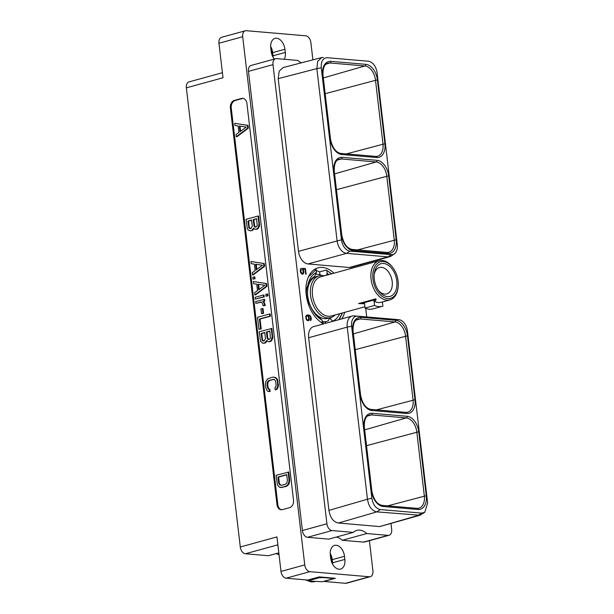 <?xml version="1.0" encoding="UTF-8"?>
<svg xmlns="http://www.w3.org/2000/svg" width="614" height="614" viewBox="0 0 614 614"><rect width="100%" height="100%" fill="white"/><g stroke="black" fill="none" stroke-linecap="round" stroke-linejoin="round"><path stroke-width="0.92" d="M353.303 532.384L328.789 539.123L307.507 537.296A6.539 4.206 -105.4 0 1 302.41 530.534L326.924 523.788A6.539 4.206 74.6 0 0 332.021 530.557L353.303 532.384A19.234 12.357 -105.4 0 1 356.826 530.381A19.234 12.357 -105.4 0 1 366.796 533.543L388.079 535.362A6.539 4.206 74.6 0 0 389.061 535.278A6.539 4.206 74.6 0 0 391.671 529.345L391.003 523.673M366.719 316.939L365.706 308.343M360.71 265.824L360.587 264.734M389.061 535.278L364.547 542.016A6.539 4.206 -105.4 0 1 363.557 542.108L342.274 540.282A19.234 12.357 -105.4 0 0 336.357 537.043M312.902 59.834L310.876 42.566A6.539 4.206 74.6 0 0 305.78 35.804L246.298 30.7A6.539 4.206 74.6 0 0 245.316 30.784A6.539 4.206 74.6 0 0 242.707 36.717L304.751 564.903A6.539 4.206 74.6 0 0 309.847 571.665L286.093 578.196A6.539 4.206 -105.4 0 1 280.997 571.434L276.945 536.92L240.289 546.997L186.357 87.848A6.539 4.206 -105.4 0 1 188.966 81.915L222.414 72.713M369.39 540.688L372.921 570.751A6.539 4.206 74.6 0 1 370.311 576.684L346.557 583.216A6.539 4.206 -105.4 0 1 345.575 583.3L323.923 581.443L335.351 578.304L332.128 577.997A18.804 12.088 -105.4 0 1 331.552 578.296L323.187 577.574A18.804 12.088 -105.4 0 1 322.534 577.175L332.128 577.997M309.847 571.665L369.329 576.769A6.539 4.206 74.6 0 0 370.311 576.684M284.274 59.282A10.661 6.854 74.6 0 0 285.303 52.405L284.927 49.258A10.661 6.854 74.6 0 0 275.018 38.367A10.661 6.854 74.6 0 0 270.766 48.045L271.135 51.192A10.661 6.854 74.6 0 0 274.32 59.059M330.324 555.064L330.7 558.21A10.661 6.854 74.6 0 0 340.609 569.101A10.661 6.854 74.6 0 0 344.861 559.423L344.492 556.276A10.661 6.854 74.6 0 0 334.584 545.385A10.661 6.854 74.6 0 0 330.324 555.064M248.47 71.385A6.539 4.206 -105.4 0 1 251.08 65.452L275.602 58.706A6.539 4.206 74.6 0 0 272.992 64.639L248.47 71.385L302.41 530.534M322.534 577.175L319.165 576.914L307.744 580.053L286.093 578.196M333.348 578.127L332.895 578.825L331.552 578.296M332.895 578.825L322.358 581.719L310.331 581.113L308.305 579.9M242.707 36.717L218.952 43.249A6.539 4.206 -105.4 0 1 221.562 37.316L245.316 30.784M218.952 43.249L223.005 77.763L186.357 87.848M246.905 103.382A6.347 4.728 -85.1 0 0 242.753 98.347A6.347 4.728 -85.1 0 0 241.486 98.463L234.341 100.427A6.347 4.728 -85.1 0 0 230.38 107.926L276.998 504.716A6.347 4.728 -85.1 0 0 281.143 509.75A6.347 4.728 -85.1 0 0 282.417 509.635L289.555 507.671A6.347 4.728 -85.1 0 0 293.515 500.18L246.905 103.382M278.817 552.861L268.379 555.731L245.385 553.759A6.539 4.206 -105.4 0 1 240.289 546.997M279.055 554.849A19.234 12.357 74.6 0 0 275.947 553.651M327.27 57.708C322.933 57.962 320.938 61.316 321.268 67.77L341.476 239.805A10.929 7.023 74.6 0 0 349.988 251.111L391.279 254.656A10.929 7.023 74.6 0 0 394.372 253.82A10.929 7.023 74.6 0 0 397.281 244.595L377.073 72.559C375.883 66.036 373.043 62.267 368.561 61.254L327.178 57.701M316.87 68.615L278.211 78.653L298.496 251.318A12.211 7.844 -105.4 0 0 308.005 263.951L346.603 253.336A12.211 7.844 -105.4 0 1 337.086 240.711L316.87 68.615L317.676 61.346L321.667 57.562L323.378 57.409M349.988 251.111L346.603 253.336L387.894 256.882L391.279 254.656M394.372 253.82L391.348 255.954A12.211 7.844 -105.4 0 1 389.729 256.721A12.211 7.844 -105.4 0 1 387.894 256.882L349.305 267.497A12.211 7.844 -105.4 0 0 351.139 267.328L389.729 256.721M278.211 78.653L279.209 71.147L283.154 67.555L321.667 57.562M308.005 263.951L349.305 267.497M326.924 523.788L272.992 64.639M301.344 62.835A19.234 12.357 -105.4 0 1 297.867 60.448L276.584 58.622A6.539 4.206 74.6 0 0 275.602 58.706M424.734 512.276L427.643 503.05L407.435 331.007A10.929 7.023 74.6 0 0 398.923 319.702L357.632 316.164A10.929 7.023 74.6 0 0 357.586 316.156A10.929 7.023 74.6 0 0 351.63 326.218L371.838 498.261C373.028 504.785 375.868 508.553 380.35 509.566L421.641 513.104L424.734 512.276L420.014 515.246L379.736 526.574L338.444 523.028C333.379 522 330.209 517.786 328.935 510.403L308.65 337.731A12.211 7.844 -105.4 0 1 313.524 326.656L352.114 316.041A12.211 7.844 -105.4 0 1 353.894 315.88A12.211 7.844 -105.4 0 1 353.948 315.88L357.54 316.156M323.731 323.847A29.672 19.065 -105.4 0 1 306.133 294.068A29.672 19.065 -105.4 0 1 318.044 267.834A29.672 19.065 -105.4 0 1 322.503 267.435A29.672 19.065 -105.4 0 1 333.939 273.184M344.7 312.326A29.672 19.065 -105.4 0 1 341.791 318.881M302.595 269.408L303.316 272.578L302.188 273.552L300.86 271.664L301.282 268.295L300.538 268.986L300.392 271.603L301.044 273.291L302.172 274.205L303.155 273.959L303.815 271.895L302.963 269.039L305.035 269.216L305.618 274.159L306.079 274.205L305.419 268.594L302.472 268.341L302.671 269.531M308.742 320.585L309.295 318.505L308.312 315.634L309.801 316.11L310.531 317.062L310.377 320.677L311.267 319.326L310.554 316.156L307.767 314.928L306.432 315.312L305.787 316.563L306.079 319.05L307.038 320.431L308.742 320.585L308.266 320.715L308.804 319.042M366.796 533.543L342.274 540.282M308.65 337.731L347.24 327.124L367.448 499.159L371.838 498.261M420.014 515.246L376.812 511.884C371.815 510.756 368.699 506.527 367.456 499.213L367.448 499.159M351.63 326.218L347.24 327.124A12.211 7.844 -105.4 0 1 352.114 316.041M307.837 285.433A25.642 16.478 -105.4 0 1 316.479 272.539L314.491 276.538A22.426 14.406 -105.4 0 0 309.533 281.688L307.837 285.433A16.11 10.354 74.6 0 0 310.193 305.48A25.642 16.478 74.6 0 0 315.005 313.931A25.642 16.478 74.6 0 0 322.074 320.14L319.295 317.446A22.426 14.406 74.6 0 1 314.406 313.14M330.931 317.545A22.426 14.406 74.6 0 1 329.38 318.536L328.252 320.823A24.261 15.588 -105.4 0 1 326.709 321.383A24.261 15.588 -105.4 0 1 322.243 321.606M327.93 318.374A21.682 13.93 -105.4 0 1 307.783 296.232A21.682 13.93 74.6 0 1 316.433 276.561L319.219 275.793A21.682 13.93 74.6 0 0 310.561 295.464A21.682 13.93 -105.4 0 0 330.716 317.607L327.93 318.374M320.853 322.143L322.411 323.01L322.012 323.793M322.411 323.01L322.074 320.14M326.709 321.383L323.916 322.15A24.261 15.588 -105.4 0 1 322.342 322.45M329.38 318.536L329.994 318.367L332.803 321.352M325.666 323.317L325.474 321.721M331.644 317.292A22.426 14.406 -105.4 0 1 329.994 318.367M321.82 275.471A24.261 15.588 74.6 0 0 315.611 274.281M324.307 275.832A21.682 13.93 74.6 0 0 319.219 275.793M335.067 314.974A21.682 13.93 -105.4 0 1 330.716 317.607M364.885 306.777L331.368 315.995A20.3 13.04 -105.4 0 1 312.511 295.265A20.3 13.04 74.6 0 1 320.608 276.853L379.16 260.75A20.3 13.04 74.6 0 0 371.063 279.163A20.3 13.04 -105.4 0 0 389.921 299.893L381.394 302.234A20.3 13.04 -105.4 0 1 374.056 301.175L373.987 301.19C375.622 300.76 376.275 299.962 375.937 298.803L358.63 303.562A6.508 1.151 173.3 0 0 364.47 302.633L373.849 300.054A6.508 1.151 173.3 0 0 375.991 298.995M398.118 287.291A18.95 12.18 -105.4 0 1 385.531 298.12A18.95 12.18 -105.4 0 1 372.944 278.971A18.95 12.18 74.6 0 1 378.577 262.592A18.95 12.18 74.6 0 1 392.645 267.389A18.95 12.18 74.6 0 1 398.118 281.128A18.95 12.18 -105.4 0 1 398.118 287.291L398.018 288.081A20.3 13.04 -105.4 0 1 389.921 299.893M364.47 302.633L365.038 308.059L374.555 305.442L374.056 301.175M364.609 303.769L358.63 303.562M375.937 298.803L376.021 299.195M392.645 267.389L392.154 266.76A20.3 13.04 74.6 0 0 379.16 260.75M396.805 281.012A16.969 10.906 74.6 0 0 385.531 263.866A16.969 10.906 74.6 0 0 374.264 273.56A16.969 10.906 74.6 0 0 374.264 279.078A16.969 10.906 74.6 0 0 379.16 291.381A16.969 10.906 74.6 0 0 391.763 295.679A16.969 10.906 74.6 0 0 396.805 281.012M378.546 290.56A13.692 8.796 74.6 0 0 386.743 293.914A13.692 8.796 74.6 0 0 392.2 281.496A13.692 8.796 74.6 0 0 379.483 267.512A13.692 8.796 74.6 0 0 374.156 274.588M382.407 301.958L382.898 306.156A24.483 15.734 -105.4 0 1 382.507 306.271A24.483 15.734 -105.4 0 1 374.555 305.442M382.507 306.271L372.982 308.896A24.483 15.734 -105.4 0 1 365.038 308.059M342.443 312.948L339.273 319.572M313.7 270.007L315.588 269.139L316.141 269.669L308.428 276.937M314.491 269.446L315.588 269.139M319.963 274.757L319.625 271.895A29.088 18.696 74.6 0 0 316.264 270.667M319.625 271.895L326.287 270.06L331.683 273.806M331.591 273.829L326.287 270.06M338.844 319.694L342.359 312.971M326.257 275.295L327.178 273.453A25.642 16.478 -105.4 0 1 328.958 274.558M339.719 313.693A25.642 16.478 -105.4 0 1 332.773 321.053M327.178 273.453L326.84 270.582M316.479 272.539L316.141 269.669M305.419 268.594L302.495 268.51M305.004 269.216L304.943 268.725M302.963 269.039L302.564 269.147M303.485 270.053L303.047 270.175M303.7 270.889L303.255 271.012M303.815 271.895L303.347 272.025M303.8 272.716L303.324 272.846L303.339 272.217M303.554 273.506L303.078 273.637L303.324 272.846M303.155 273.959L302.679 274.09L303.078 273.637M301.382 269.109L300.906 269.239L300.837 268.648M300.967 269.392L300.492 269.523L300.906 269.239M300.776 269.914L300.3 270.053L300.492 269.523M300.737 270.62L300.292 270.736M300.86 271.664L300.438 271.779M301.067 272.386L300.637 272.501M301.382 272.946L300.929 273.069M301.796 273.337L300.96 273.13M302.188 273.552L301.32 273.468M302.449 273.568L301.712 273.683M309.026 320.124L308.55 320.255M307.767 314.928L306.793 315.12M308.589 315.005L307.292 315.059M309.425 315.243L308.113 315.135M310.039 315.619L308.949 315.373M310.554 316.156L309.563 315.749M310.991 317.008L310.554 317.123M311.206 317.845L310.761 317.968M311.283 318.505L310.837 318.628M311.267 319.326L310.799 319.042M311.022 320.117L310.546 320.247L310.791 319.457M308.312 315.634L307.998 316.056M308.98 316.839L308.543 316.954M309.195 317.668L308.75 317.791M309.295 318.505L308.85 318.628M309.272 319.318L308.796 319.457M305.78 316.97L306.317 315.98L307.514 315.734L308.704 317.438L308.397 320.04L307.192 320.285L306.44 319.74M308.036 320.186L306.854 319.556L306.355 318.443L306.271 316.694L307.138 315.703M307.668 320.155L307.192 320.285M307.269 319.948L306.793 320.078M306.854 319.556L306.409 319.679M306.539 318.996L306.117 319.111M306.355 318.443L305.956 318.559M306.209 317.223L305.772 317.346M306.271 316.694L305.795 316.824M306.455 316.179L305.979 316.31M306.793 315.849L306.317 315.98M243.182 98.409A6.347 4.728 -85.1 0 0 242.338 98.539L235.2 100.504A6.347 4.728 -85.1 0 0 231.24 107.995L277.85 504.792A6.347 4.728 -85.1 0 0 281.573 509.766M250.289 230.887L252.96 230.035L253.881 228.738L253.237 228.692L253.375 228.124L255.608 229.421L257.381 228.585L258.294 227.303L258.978 224.01L258.041 216.028L245.991 219.344L247.388 228.922L248.317 230.043L250.289 230.887L251.579 230.534L253.237 228.692M255.608 229.421L258.026 228.638L259.553 225.806L258.678 216.082L258.041 216.028M275.179 389.882L277.152 389.207L278.388 386.099L277.651 379.805L275.786 377.556L272.716 377.142L267.658 378.876L265.831 381.44L265.417 384.656L265.762 387.626L266.89 390.412L268.08 391.471L269.492 391.448L269.247 389.299L268.418 389.176L267.42 387.15L267.075 384.218L267.558 381.778L269.17 380.342L273.982 379.352L275.402 380.603L276.139 384.748L275.671 387.181L274.926 387.733L275.179 389.882L276.507 389.153L277.743 386.045L277.459 381.34L276.331 378.554L274.036 377.119M268.08 391.471L270.137 391.502L269.884 389.353L269.062 389.23L268.065 387.204L267.719 384.272L268.195 381.831L269.815 380.396L274.036 379.375M236.283 136.699L236.927 136.761L248.348 128.134L248.025 125.371L234.717 123.322L234.97 125.486L238.163 125.962L238.915 132.386L236.029 134.535L236.283 136.699L247.703 128.08L247.381 125.317L234.717 123.322M280.421 487.508L286.193 486.495L288.396 484.853L289.263 483.241L289.685 480.025L288.749 472.051L276.062 475.305L277.451 484.876L279.309 487.125L281.742 487.485L286.799 485.751L288.626 483.187L289.041 479.971L288.104 471.997M252.523 274.888L253.16 274.942L264.58 266.322L264.258 263.559L250.949 261.503L251.203 263.675L254.396 264.15L255.148 270.574L252.262 272.723L252.523 274.888L263.936 266.261L263.613 263.506L250.949 261.503M253.014 279.117L255.063 278.787L254.848 276.952L254.211 276.899L252.799 277.29L253.014 279.117L254.426 278.725L254.211 276.899M254.871 294.897L255.508 294.95L266.929 286.331L266.606 283.568L253.298 281.511L253.551 283.683L256.744 284.159L257.496 290.583L254.618 292.732L254.871 294.897L266.292 286.277L265.962 283.514L253.298 281.511M255.37 299.125L264.25 296.915L264.035 295.088L263.398 295.027L255.155 297.299L255.37 299.125L263.613 296.861L263.398 295.027M266 296.201L268.049 295.871L267.834 294.037L267.197 293.983L265.785 294.375L266 296.201L267.412 295.818L267.197 293.983M255.869 303.393L260.981 301.988L262.071 302.671L263.214 305.772L263.859 305.826L265.271 305.442L264.419 302.825L263.337 301.566L264.757 301.182L264.542 299.348L255.654 301.558L255.869 303.393L261.234 302.149M261.518 313.685L263.575 313.355L263.007 308.573L262.37 308.52L260.958 308.903L261.518 313.685L262.93 313.301L262.37 308.52M258.908 329.304L261.219 328.904L260.06 319.065L270.444 316.21L270.191 314.053L269.546 314L257.504 317.308L258.908 329.304L260.574 328.851L259.415 319.011L269.799 316.156L269.546 314M268.809 341.821L271.227 341.039L272.762 338.207L271.887 328.482L259.2 331.744L260.589 341.315L262.669 343.165L264.78 342.934L266.576 340.524L268.809 341.821L270.582 340.985L271.495 339.703L272.179 336.403L271.242 328.429M263.49 343.287L265.425 342.988L267.082 341.146L266.438 341.085M259.615 224.064L258.978 224.01M259.553 225.806L258.916 225.752M258.939 227.357L258.294 227.303M258.026 228.638L257.381 228.585M257.281 229.191L256.637 229.137M252.96 230.035L252.316 229.981M252.216 230.588L251.579 230.534M256.629 218.645L257.212 225.783L256.107 227.057L254.856 227.073L253.943 225.706L253.229 219.582L256.629 218.645M251.049 228.454L248.985 228.047L247.91 221.04L251.563 220.035L252.285 226.159L251.049 228.454M255.723 227.165L254.587 225.76L253.866 219.635L256.652 218.868M253.866 219.635L253.229 219.582M254.587 225.76L253.943 225.706M254.94 226.635L254.303 226.581M255.501 227.134L254.856 227.073M250.405 228.623L249.269 227.218L248.555 221.094L251.594 220.265M250.182 228.592L249.537 228.538M249.629 228.101L248.985 228.047M249.269 227.218L248.632 227.165M248.555 221.094L247.91 221.04M278.027 387.58L277.382 387.526M278.388 386.099L277.743 386.045M277.152 389.207L276.507 389.153M273.598 379.36L272.954 379.298M269.815 380.396L269.17 380.342M268.855 380.987L268.218 380.933M268.195 381.831L267.558 381.778M267.819 382.921L267.174 382.867M267.719 384.272L267.075 384.218M268.065 387.204L267.42 387.15M268.464 388.416L267.819 388.363M269.062 389.23L268.418 389.176M269.884 389.353L269.247 389.299M270.137 391.502L269.492 391.448M275.786 377.556L275.149 377.503M276.975 378.608L276.331 378.554M277.651 379.805L277.006 379.751M278.096 381.394L277.459 381.34M278.449 384.372L277.804 384.31M248.348 128.134L247.703 128.08M248.025 125.371L247.381 125.317M246.229 127.06L240.028 131.68L239.36 126.031L246.229 127.06M240.611 131.243L240.013 126.131M289.685 480.025L289.041 479.971M289.624 481.76L288.979 481.706M289.263 483.241L288.626 483.187M288.396 484.853L287.751 484.799M287.436 485.804L286.799 485.751M286.193 486.495L285.556 486.434M282.386 487.539L281.742 487.485M286.7 474.607L287.383 480.409L286.899 482.85L285.287 484.285L281.504 485.321L279.662 484.845L278.656 482.804L277.981 477.009L286.7 474.607M281.066 485.306L279.7 484.078L279.301 482.857L278.618 477.063L286.723 474.837M280.306 484.899L279.662 484.845M279.7 484.078L279.055 484.024M279.301 482.857L278.656 482.804M278.618 477.063L277.981 477.009M264.58 266.322L263.936 266.261M264.258 263.559L263.613 263.506M262.462 265.248L256.261 269.868L255.593 264.22L262.462 265.248M256.844 269.431L256.245 264.319M255.063 278.787L254.426 278.725M266.929 286.331L266.292 286.277M266.606 283.568L265.962 283.514M264.811 285.257L258.609 289.877L257.949 284.228L264.811 285.257M259.192 289.44L258.594 284.328M264.25 296.915L263.613 296.861M268.049 295.871L267.412 295.818M264.757 301.182L264.112 301.121L263.897 299.294M263.337 301.566L264.112 301.121M263.782 301.965L262.7 301.512M264.419 302.825L263.145 301.904M264.795 303.753L264.15 303.7L263.774 302.771M265.271 305.442L264.626 305.381L264.15 303.7M263.214 305.772L264.626 305.381M263.575 313.355L262.93 313.301M270.444 316.21L269.799 316.156M260.06 319.065L259.415 319.011M261.219 328.904L260.574 328.851M266.161 342.435L265.524 342.382M265.425 342.988L264.78 342.934M272.823 336.464L272.179 336.403M272.762 338.207L272.117 338.145M272.14 339.757L271.495 339.703M271.227 341.039L270.582 340.985M270.482 341.591L269.845 341.537M269.83 331.046L270.421 338.184L269.316 339.458L268.065 339.473L267.151 338.099L266.43 331.982L269.83 331.046M264.25 340.847L262.186 340.448L261.111 333.44L264.772 332.435L265.486 338.56L264.25 340.847M268.924 339.565L267.788 338.161L267.075 332.036L269.861 331.268M268.702 339.527L268.065 339.473M268.149 339.035L267.504 338.982M267.788 338.161L267.151 338.099M267.075 332.036L266.43 331.982M263.613 341.023L262.477 339.619L261.756 333.494L264.795 332.658M263.383 340.993L262.746 340.939M262.83 340.501L262.186 340.448M262.477 339.619L261.833 339.565M261.756 333.494L261.111 333.44M273.146 57.325A10.661 6.854 74.6 0 0 273.046 55.782L272.67 52.627A10.661 6.854 74.6 0 0 270.667 46.495M272.555 56.189A10.07 6.47 74.6 0 0 270.874 48.943M323.187 577.574L319.526 577.682L319.472 576.937M319.526 577.682L308.995 580.575M332.12 563.207A10.07 6.47 74.6 0 0 330.432 555.962M332.704 564.343A10.661 6.854 74.6 0 0 332.604 562.792L332.235 559.646A10.661 6.854 74.6 0 0 330.225 553.513M388.079 535.362L363.557 542.108M304.751 564.903L280.997 571.434M369.329 576.769L345.575 583.3M277.873 544.825L245.385 553.759M341.821 154.528A14.966 9.617 -105.4 0 1 330.163 139.048L322.657 75.123A14.966 9.617 -105.4 0 1 330.877 61.346L365.744 64.332A14.966 9.617 -105.4 0 1 377.403 79.82L384.917 143.745A14.966 9.617 -105.4 0 1 376.697 157.522L341.821 154.528A1.381 1.036 -85.1 0 0 340.916 153.431C335.804 152.495 332.335 147.736 330.516 139.171L323.002 75.238C322.749 68.246 324.384 64.224 327.914 63.173A13.585 8.726 -105.4 0 1 330.017 62.973L364.893 65.967A13.585 8.726 -105.4 0 1 375.469 80.02L382.982 143.945A13.585 8.726 -105.4 0 1 377.495 156.286A13.585 8.726 -105.4 0 1 375.991 156.47M377.027 160.323A14.966 9.617 -105.4 0 1 388.685 175.804L396.191 239.736A14.966 9.617 -105.4 0 1 387.971 253.513L353.096 250.52A14.966 9.617 -105.4 0 1 341.438 235.032L333.932 171.106A14.966 9.617 -105.4 0 1 342.151 157.33L377.027 160.323A1.381 1.036 94.9 0 1 376.167 161.958A13.585 8.726 -105.4 0 1 386.751 176.003L394.257 239.936A13.585 8.726 -105.4 0 1 388.777 252.27A13.585 8.726 -105.4 0 1 387.273 252.454M316.878 68.668L321.268 67.77M298.496 251.318L341.476 239.805M307.507 537.296L332.021 530.557M328.935 510.403L367.456 499.213M379.736 526.574L418.111 515.43L421.641 513.104M338.444 523.028L376.812 511.884L380.35 509.566M371.892 410.497A14.966 9.617 -105.4 0 1 360.234 395.017L352.72 331.084A14.966 9.617 -105.4 0 1 360.94 317.308L395.815 320.301A14.966 9.617 -105.4 0 1 407.473 335.781L414.987 399.714A14.966 9.617 -105.4 0 1 406.767 413.491L371.892 410.497A1.381 1.036 -85.1 0 0 370.986 409.4C365.867 408.456 362.406 403.705 360.587 395.132L353.073 331.207C352.82 324.207 354.455 320.186 357.977 319.142A13.585 8.726 -105.4 0 1 360.088 318.942L394.963 321.936A13.585 8.726 -105.4 0 1 405.539 335.981L413.053 399.914A13.585 8.726 -105.4 0 1 407.566 412.247A13.585 8.726 -105.4 0 1 406.061 412.431M407.09 416.284A14.966 9.617 -105.4 0 1 418.748 431.772L426.262 495.698A14.966 9.617 -105.4 0 1 418.042 509.474L383.167 506.481A14.966 9.617 -105.4 0 1 371.508 491L363.995 427.075A14.966 9.617 -105.4 0 1 372.222 413.291L407.09 416.284A1.381 1.036 94.9 0 1 406.238 417.919A13.585 8.726 -105.4 0 1 416.814 431.972L424.328 495.897A13.585 8.726 -105.4 0 1 418.84 508.238A13.585 8.726 -105.4 0 1 417.336 508.423M360.94 317.308A1.381 1.036 94.9 0 1 360.088 318.942L356.235 320.047M395.815 320.301A1.381 1.036 94.9 0 1 394.963 321.936L353.388 333.893M407.473 335.781L355.245 349.665M414.987 399.714L376.451 409.868M406.767 413.491A1.381 1.036 -85.1 0 0 405.862 412.385L370.986 409.4M353.096 250.52A1.381 1.036 -85.1 0 0 352.19 249.422C347.079 248.478 343.61 243.727 341.791 235.154L334.285 171.229C334.024 164.23 335.658 160.208 339.189 159.164A13.585 8.726 -105.4 0 1 341.292 158.965L376.167 161.958L334.599 173.915M342.151 157.33A1.381 1.036 94.9 0 1 341.292 158.965L337.439 160.07M388.685 175.804L336.449 189.688M396.191 239.736L357.655 249.89M387.971 253.513A1.381 1.036 -85.1 0 0 387.066 252.408L352.19 249.422M383.167 506.481A1.381 1.036 -85.1 0 0 382.261 505.383C377.149 504.447 373.68 499.689 371.861 491.123L364.348 427.19C364.094 420.199 365.729 416.177 369.26 415.125A13.585 8.726 -105.4 0 1 371.363 414.926L406.238 417.919L364.67 429.877M372.222 413.291A1.381 1.036 94.9 0 1 371.363 414.926L367.51 416.039M418.748 431.772L366.52 445.649M426.262 495.698L387.726 505.852M418.042 509.474A1.381 1.036 -85.1 0 0 417.136 508.377L382.261 505.383M373.849 300.054L373.987 301.19M376.697 157.522A1.381 1.036 -85.1 0 0 375.791 156.424L340.916 153.431M384.917 143.745L346.38 153.899M377.403 79.82L325.174 93.696M365.744 64.332A1.381 1.036 94.9 0 1 364.893 65.967L323.325 77.932M330.877 61.346A1.381 1.036 94.9 0 1 330.017 62.973L326.164 64.086M241.486 98.463L242.338 98.539M276.998 504.716L277.85 504.792M230.38 107.926L231.24 107.995M234.341 100.427L235.2 100.504M285.303 52.405L273.046 55.782M284.927 49.258L272.67 52.627M307.361 580.023A17.399 11.182 74.6 0 0 312.104 581.811A17.399 11.182 -105.4 0 0 314.713 581.573L314.967 581.504M344.861 559.423L332.604 562.792M344.492 556.276L332.235 559.646M357.586 316.156L353.894 315.88M407.566 412.247L405.862 412.385M388.777 252.27L387.066 252.408M418.84 508.238L417.136 508.377M377.495 156.286L375.791 156.424M314.713 581.573L311.068 581.903L305.388 579.854"/></g></svg>
